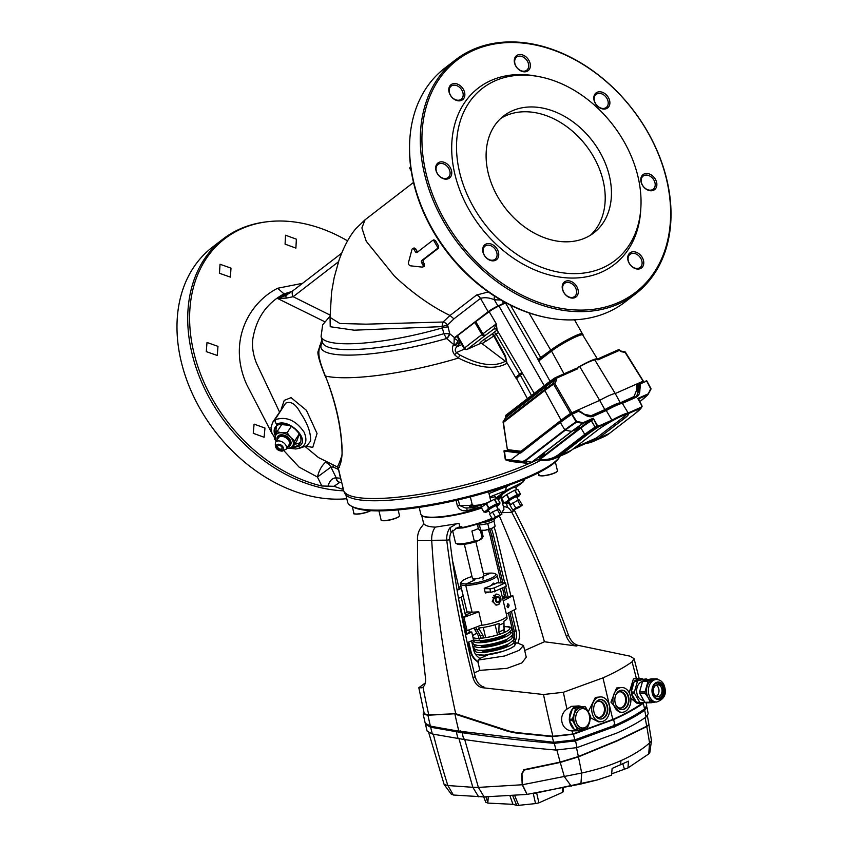 <?xml version="1.0" encoding="UTF-8"?>
<svg xmlns="http://www.w3.org/2000/svg" width="848" height="848" viewBox="0 0 848 848"><rect width="100%" height="100%" fill="white"/><g stroke="black" fill="none" stroke-linecap="round" stroke-linejoin="round"><path stroke-width="1.27" d="M500.702 118.466A73.818 55.014 -127.6 0 1 593.473 156.615A73.818 55.014 -127.6 0 1 590.6 235.108M497.84 196.959A73.818 55.014 -127.6 0 1 503.712 115.911A73.818 55.014 -127.6 0 1 599.706 151.813A73.818 55.014 -127.6 0 1 593.833 232.861A73.818 55.014 -127.6 0 1 497.84 196.959M623.757 141.16A108.671 80.984 -127.6 0 1 640.834 208.248A108.671 80.984 -127.6 0 1 574.054 273.639A108.671 80.984 -127.6 0 1 473.788 207.612A108.671 80.984 -127.6 0 1 539.476 76.733A108.671 80.984 -127.6 0 1 623.757 141.16M640.834 208.248L640.653 211.025A111.395 83.009 -127.6 0 1 572.188 278.059A111.395 83.009 -127.6 0 1 469.41 210.368A111.395 83.009 -127.6 0 1 536.752 76.203L539.476 76.733M563.697 292.337A9.476 7.06 52.4 0 0 574.933 297.606A9.476 7.06 52.4 0 0 576.778 286.55A9.476 7.06 52.4 0 0 565.552 281.282A9.476 7.06 52.4 0 0 563.697 292.337M484.166 255.1A9.476 7.06 52.4 0 0 495.402 260.357A9.476 7.06 52.4 0 0 497.246 249.301A9.476 7.06 52.4 0 0 486.01 244.033A9.476 7.06 52.4 0 0 484.166 255.1M629.195 263.315A9.476 7.06 52.4 0 0 640.431 268.572A9.476 7.06 52.4 0 0 642.275 257.516A9.476 7.06 52.4 0 0 631.039 252.259A9.476 7.06 52.4 0 0 629.195 263.315M642.286 185.023A9.476 7.06 52.4 0 0 653.522 190.281A9.476 7.06 52.4 0 0 655.366 179.225A9.476 7.06 52.4 0 0 644.141 173.967A9.476 7.06 52.4 0 0 642.286 185.023M595.307 103.318A9.476 7.06 52.4 0 0 606.543 108.576A9.476 7.06 52.4 0 0 608.387 97.52A9.476 7.06 52.4 0 0 597.162 92.262A9.476 7.06 52.4 0 0 595.307 103.318M515.775 66.07A9.476 7.06 52.4 0 0 527.011 71.338A9.476 7.06 52.4 0 0 528.855 60.272A9.476 7.06 52.4 0 0 517.619 55.014A9.476 7.06 52.4 0 0 515.775 66.07M450.277 95.103A9.476 7.06 52.4 0 0 461.513 100.361A9.476 7.06 52.4 0 0 463.358 89.305A9.476 7.06 52.4 0 0 452.132 84.037A9.476 7.06 52.4 0 0 450.277 95.103M437.186 173.395A9.476 7.06 52.4 0 0 448.422 178.652A9.476 7.06 52.4 0 0 450.267 167.597A9.476 7.06 52.4 0 0 439.031 162.339A9.476 7.06 52.4 0 0 437.186 173.395M647.342 131.525A146.471 109.148 -127.6 0 1 618.764 302.376A146.471 109.148 -127.6 0 1 445.221 221.095A146.471 109.148 -127.6 0 1 473.788 50.244A146.471 109.148 -127.6 0 1 647.342 131.525M575.304 287.408A8.268 6.159 52.4 0 0 564.556 283.391A8.268 6.159 52.4 0 0 563.899 292.465A8.268 6.159 52.4 0 0 574.647 296.482A8.268 6.159 52.4 0 0 575.304 287.408M495.773 250.16A8.268 6.159 52.4 0 0 485.024 246.143A8.268 6.159 52.4 0 0 484.356 255.216A8.268 6.159 52.4 0 0 495.115 259.234A8.268 6.159 52.4 0 0 495.773 250.16M640.802 258.386A8.268 6.159 52.4 0 0 630.053 254.358A8.268 6.159 52.4 0 0 629.386 263.442A8.268 6.159 52.4 0 0 640.145 267.459A8.268 6.159 52.4 0 0 640.802 258.386M653.893 180.083A8.268 6.159 52.4 0 0 643.144 176.066A8.268 6.159 52.4 0 0 642.487 185.14A8.268 6.159 52.4 0 0 653.236 189.168A8.268 6.159 52.4 0 0 653.893 180.083M606.914 98.389A8.268 6.159 52.4 0 0 596.165 94.361A8.268 6.159 52.4 0 0 595.508 103.445A8.268 6.159 52.4 0 0 606.256 107.463A8.268 6.159 52.4 0 0 606.914 98.389M527.382 61.141A8.268 6.159 52.4 0 0 516.633 57.123A8.268 6.159 52.4 0 0 515.976 66.197A8.268 6.159 52.4 0 0 526.725 70.214A8.268 6.159 52.4 0 0 527.382 61.141M461.884 90.164A8.268 6.159 52.4 0 0 451.136 86.146A8.268 6.159 52.4 0 0 450.479 95.22A8.268 6.159 52.4 0 0 461.227 99.237A8.268 6.159 52.4 0 0 461.884 90.164M448.793 168.455A8.268 6.159 52.4 0 0 438.034 164.438A8.268 6.159 52.4 0 0 437.377 173.522A8.268 6.159 52.4 0 0 448.136 177.539A8.268 6.159 52.4 0 0 448.793 168.455M647.533 131.641A147.647 110.028 -127.6 0 1 635.788 293.737A147.647 110.028 -127.6 0 1 443.78 221.932A147.647 110.028 -127.6 0 1 455.524 59.848A147.647 110.028 -127.6 0 1 647.533 131.641M635.788 293.737L625.05 302.005A147.647 110.028 -127.6 0 1 547.554 317.746A147.647 110.028 -127.6 0 1 433.052 230.211A147.647 110.028 -127.6 0 1 409.838 139.051A147.647 110.028 -127.6 0 1 444.797 68.116L455.524 59.848M409.838 139.051L409.754 140.249A146.46 109.148 52.4 0 0 432.777 230.677A146.46 109.148 52.4 0 0 546.366 317.512L547.554 317.746M330.052 317.417L339.847 323.491L366.007 324.169L443.08 322.017L449.991 315.509C431.081 306.298 412.563 293.164 394.426 276.119L366.23 241.235L361.884 227.942L365.064 219.78M413.612 248.591L415.785 248.909L416.739 250.923L418.361 251.718M423.905 266.473L424.445 263.961L423.173 262.106L423.131 260.029L438.49 248.188L438.48 245.846L435.565 240.768L433.826 239.814L432.544 240.493A1.77 1.166 -113.9 0 0 432.438 240.556L417.078 252.397A1.77 1.166 66.1 0 1 416.972 252.471A1.77 1.166 66.1 0 1 415.266 251.591L414.153 249.662A1.77 1.166 -113.9 0 0 412.457 248.782A1.77 1.166 -113.9 0 0 411.99 249.418L408.45 262.647A1.77 1.166 -113.9 0 0 408.736 264.322L409.033 264.83A1.77 1.166 -113.9 0 0 410.252 265.795L422.166 267.109A1.77 1.166 -113.9 0 0 422.548 267.067A1.77 1.166 -113.9 0 0 422.813 264.703L421.7 262.774A1.77 1.166 66.1 0 1 421.753 260.527L437.112 248.697A1.77 1.166 -113.9 0 0 437.176 246.45L434.25 241.362A1.77 1.166 -113.9 0 0 432.544 240.493M501.634 300.075L494.352 299.757C489.264 297.648 484.632 297.192 480.487 298.379L453.934 318.848L449.991 315.509L476.544 295.04L488.331 291.945M410.633 166.685A26.574 3.169 150.1 0 0 409.785 168.423L411.248 170.957M453.934 318.848L447.596 325.049L449.737 333.73L454.517 337.652L488.162 311.725A8.268 0.986 -29.9 0 1 497.924 305.969L503.542 303.404A5.904 0.71 150.1 0 0 505.344 302.513M460.305 341.977L454.062 345.624L454.199 337.886L457.114 336.603M454.486 338.426L458.27 340.991L455.217 344.839A3.54 1.357 23.8 0 0 453.903 344.193A4.728 1.336 -38.7 0 1 453.563 344.415L446.557 338.522A4.728 2.29 119.6 0 0 449.366 333.688L443.822 333.709L442.073 326.628A5.904 1.463 95 0 1 443.08 322.017A5.904 4.229 39.4 0 1 447.596 325.049A5.904 0.678 -18.1 0 0 442.073 326.628L354.167 330.19L330.222 326.724L330.031 316.675M449.366 333.688L449.737 333.73A4.728 2.47 -56.1 0 1 446.631 338.564M455.217 344.839L454.496 345.528M458.27 340.991L459.489 340.599M507.189 363.177L504.39 364.608C492.656 369.686 477.329 367.502 458.408 358.068L454.708 354.877C452.143 351.454 451.761 347.966 453.563 344.415L454.062 345.624M460.475 342.274L456.977 346.779C454.931 348.539 454.719 350.5 456.341 352.641L459.648 354.899C477.731 364.587 492.328 367.036 503.458 362.234L505.387 361.28M343.864 491.278A5.904 3.36 -15.3 0 1 343.822 491.162L338.331 468.319L336.932 466.729C337.663 467.11 339.391 463.188 342.094 454.963C341.956 431.441 336.73 405.991 326.427 378.59L325.261 376.332C320.162 363.654 317.714 355.535 317.915 351.952L321.89 339.868M344.235 492.285L345.253 494.098A110.59 22.864 -13.3 0 0 426.777 495.497A110.59 22.864 -13.3 0 0 540.886 460.188M343.355 489.37A5.904 3.403 -14.5 0 1 343.323 489.275L343.822 491.162A5.904 3.36 -15.3 0 1 343.79 491.013A111.035 22.96 -13.3 0 0 414.481 495.115A111.035 22.96 -13.3 0 0 527.922 464.026A111.035 22.96 -13.3 0 0 529.597 463.273M342.772 487.059L343.323 489.275A5.904 3.403 -14.5 0 1 343.302 489.19M330.02 316.187L322.664 324.826L321.085 336.455L322.463 342.285A97.446 20.151 -13.3 0 0 443.822 333.709L446.557 338.522A100.106 20.702 166.7 0 1 321.742 343.567L320.321 345.549A2.364 2.131 30.3 0 1 319.463 346.101L321.742 343.567A2.364 0.678 45.2 0 0 321.763 343.504M339.37 467.396C335.013 469.463 343.546 468.467 341.892 444.977C340.451 422.707 334.949 399.726 325.378 376.035C317.608 357.04 318 351.581 320.321 345.549M292.009 291.415L284.006 293.906L285.691 294.532L290.355 292.571M284.038 450.85L299.121 467.121L317.438 477.021L321.837 485.999A146.831 109.424 -127.6 0 1 212.954 400.023A146.831 109.424 -127.6 0 1 267.639 221.71A146.831 109.424 -127.6 0 1 347.553 240.864M343.737 490.822A147.647 110.028 -127.6 0 1 211.205 401.178A147.647 110.028 -127.6 0 1 222.95 239.094A147.647 110.028 -127.6 0 1 266.187 221.879L267.639 221.71M343.281 489.095A146.831 109.424 -127.6 0 1 341.712 488.999L343.122 488.501M321.837 485.999L334.006 486.296L341.712 488.999M346.779 498.719A147.647 110.028 -127.6 0 1 200.467 409.457A147.647 110.028 -127.6 0 1 212.212 247.362L222.95 239.094M264.958 428.049L254.093 424.117L253.266 433.317L264.12 437.261L264.958 428.049M279.448 411.842L256.615 363.538C253.245 355.185 251.941 347.224 252.715 339.645C256.022 318.583 266.452 303.33 284.006 293.906L277.678 288.246C248.422 303.033 227.497 341.85 246.779 384.738L272.462 434.377M277.678 288.246L302.588 283.306M217.978 346.344L206.997 342.497L206.287 351.623L217.258 355.471L217.978 346.344M230.985 268.116L220.035 264.258L219.462 273.268L230.423 277.126L230.985 268.116M296.365 239.178L285.543 235.214L285.076 244.15L295.899 248.114L296.365 239.178M334.006 486.296L339.878 482.279A5.904 4.24 -86.2 0 1 339.772 482.279L339.772 482.279A5.904 4.24 -86.2 0 1 335.999 477.837C332.225 478.06 329.586 480.763 328.102 485.936M287.472 294.733L285.691 294.532L277.444 298.411L324.657 321.678M330.01 315.043L293.132 296.715A5.904 4.399 -127.6 0 1 293.599 290.228L341.67 253.181M281.25 409.043L284.228 400.383L291.044 397.638L306.414 410.315L317.057 433.487L312.753 447.394L305.863 446.101M336.942 466.75L318.477 457.56L304.951 446.408M459.648 354.899A5.904 2.025 -61.6 0 1 458.408 358.068A111.035 22.96 -13.3 0 1 325.378 376.035A2.364 1.124 -31 0 1 325.261 376.332M340.695 478.283L335.999 477.837M326.226 461.906L325.293 462.457C321.53 465.944 318.922 470.799 317.438 477.021L330.932 467.078L333.2 467.025L338.511 469.474L340.483 478.24A5.904 4.325 -85.6 0 0 341.193 480.381M333.2 467.025A7.091 4.505 116 0 0 333.094 465.192M339.772 482.279L340.048 482.3A5.904 4.325 -85.6 0 1 336.264 477.912L330.932 467.078A7.091 5.3 -126 0 0 325.293 462.457M286.052 295.411L277.444 298.411L286.359 298.104L293.132 296.715L338.522 261.725M286.359 298.104A5.904 1.622 -121.9 0 1 286.168 295.305L284.928 295.973M306.849 445.762L310.58 441.098C310.951 432.819 307.612 423.491 300.574 413.093C295.931 404.199 290.97 400.881 285.702 403.139L272.621 422.41L275.812 419.527C286.571 416.251 296.005 420.47 304.103 432.183C306.881 438.649 306.404 443.451 302.683 446.567L299.609 448.232L295.782 448.984L289.189 448.221M292.433 447.723L298.432 446.504C312.011 440.568 288.341 417.174 276.713 424.265L275.102 436.773M275.388 435.914A14.766 9.519 33 0 1 275.165 427.35A14.766 9.519 33 0 1 276.628 425.781A14.766 9.519 33 0 1 294.086 428.346A14.766 9.519 33 0 1 299.938 443.43A14.766 9.519 33 0 1 298.475 444.999A14.766 9.519 33 0 1 293.079 446.726M294.807 444.076A14.766 9.519 -147 0 0 300.203 442.349A14.766 9.519 -147 0 0 300.627 441.999M454.708 354.877A5.904 1.028 -49.1 0 0 456.341 352.641L464.577 348.994M455.206 345.147A5.904 2.661 31.8 0 1 456.977 346.779L461.863 344.617M497.924 305.969L494.352 299.757A5.904 2.957 95.7 0 1 494.469 296.079M276.204 426.141A14.766 9.519 -147 0 0 276.734 432.448M582.29 334.494A20.341 2.427 150.1 0 0 582.428 333.836A20.341 2.427 150.1 0 0 569.898 338.416A20.341 2.427 150.1 0 0 550.765 350.182L537.939 359.52L550.076 381.271M521.912 372.42L519.57 374.222A20.341 2.427 150.1 0 0 515.976 378.144A20.341 2.427 150.1 0 0 516.623 378.356M457.74 336.084L464.534 347.966L464.121 348.433L456.934 336.296M538.077 359.457L505.525 302.99L498.931 305.99A8.512 1.018 150.1 0 0 489.201 311.672L475.76 321.668A24.454 2.915 150.1 0 0 474.827 322.367L457.358 335.84M464.121 348.433A2.364 2.364 0 0 0 467.11 349.387L480.466 343.44C479.12 343.472 480.212 342.232 483.731 339.719L491.437 334.483A2.364 1.251 -124.2 0 1 493.769 336.02L486.148 341.097C483.01 342.804 481.94 343.62 482.947 343.557M498.454 332.437L496.186 334.176A20.744 2.48 150.1 0 0 494.426 335.617L505.503 356.033L506.818 362.541L504.92 356.234L493.769 336.02L494.426 335.617A2.364 2.014 48.8 0 0 491.437 334.483A23.108 2.756 -29.9 0 1 493.398 332.882L497.055 330.063M496.61 329.247A2.364 2.311 -87 0 0 493.928 328.992L496.313 323.851L497.066 329.808M495.094 328.664L496.737 329.512L534.219 393.387M506.341 362.022L481.378 343.122A2.364 2.258 -96.3 0 0 480.466 343.44L467.322 349.259L484.727 335.84A2.364 1.76 -127.6 0 1 481.94 334.547L474.827 322.367M604.136 410.358A16.78 2.003 -29.9 0 1 618.34 404.051M594.872 360.008L615.245 393.536L643.091 381.197L625.082 352.397L621.171 351.687L619.358 350.394L597.925 359.891L597.331 358.916A20.787 2.48 150.1 0 0 577.255 367.767L579.778 366.643A18.423 2.194 -29.9 0 1 594.872 360.008L597.331 358.916M579.778 366.643L599.674 400.383A19.462 2.321 -29.9 0 1 615.245 393.536L620.291 402.821A19.175 2.29 150.1 0 0 604.847 409.626L599.674 400.383L577.149 410.368L579.354 410.909M577.403 411.81L575.591 411.577L577.149 410.368L570.524 413.453L553.585 384.186A1.177 0.647 -124.4 0 1 553.405 383.232L555.037 378.982A1.177 0.625 -124.2 0 1 554.995 377.837A1.177 0.625 -124.2 0 1 555.069 377.795A1.177 0.774 -113.9 0 1 555.175 377.731L576.11 368.456L577.838 368.742L556.267 378.303L556.436 380.317A1.177 0.753 -153.1 0 0 555.016 380.063A49.555 5.915 150.1 0 0 546.26 386.349L505.578 417.714L503.341 421.392L544.723 389.497A53.413 6.381 -29.9 0 1 553.405 383.232A1.177 0.753 -153.3 0 1 554.836 383.487L553.585 384.186A53.996 6.445 150.1 0 0 544.819 390.525L503.426 422.421L507.475 450.383M520.312 451.793L561.122 420.226A54.897 6.551 -29.9 0 1 570.524 413.453M503.288 422.06L503.426 422.421A1.177 0.88 52.4 0 1 503.341 421.392L503.246 421.467A1.177 1.177 0 0 0 503.097 422.262L507.401 449.896M643.272 381.261L643.272 381.261A54.897 6.551 -29.9 0 1 641.671 382.734M507.676 449.673L520.884 451.231M577.255 367.767L577.838 368.742M597.925 359.891L597.448 359.064L597.925 359.891L597.448 359.064L618.16 349.885A1.177 0.774 66.1 0 1 619.358 350.394L619.74 350.266A1.177 1.177 0 0 0 618.266 349.821L597.448 359.043M583.604 413.718C586.604 415.806 589.455 416.315 592.148 415.255L604.847 409.626M620.291 402.821L633.975 396.578L636.562 390.303L637.007 384.059M546.186 384.186L506.341 414.895A1.177 0.88 52.4 0 0 506.086 416.241L505.482 417.788L505.758 416.092L546.186 385.342A1.177 0.88 -127.6 0 1 546.26 386.349L544.723 389.497A1.177 0.88 -127.6 0 0 544.819 390.525L561.122 420.226M503.256 421.732L505.45 417.905M505.949 415.891L505.758 416.092A1.177 1.177 0 0 1 506.203 414.979L546.292 384.08A1.177 0.88 -127.6 0 1 546.43 383.996A47.795 5.703 -29.9 0 1 554.931 377.89M625.4 352.408L625.082 352.397A1.177 0.594 100.5 0 0 624.69 351.75L620.768 351.03A1.177 0.594 100.3 0 1 621.171 351.687M619.676 350.383L620.768 351.03A1.177 0.594 100.3 0 0 620.535 351.072M624.446 351.793A1.177 0.594 100.5 0 1 624.69 351.75A1.177 1.177 0 0 1 625.474 352.291L643.346 381.144M556.267 378.303L555.037 378.982A48.972 5.841 150.1 0 0 546.186 385.342A1.177 0.88 -127.6 0 1 546.292 384.08L554.995 377.837A1.177 1.177 0 0 1 555.175 377.731A1.177 0.774 -113.9 0 1 556.267 378.303M635.131 413.58L609.246 433.54L598.773 438.193A59.063 38.743 66.1 0 1 593.473 441.352L603.871 436.741A59.063 38.743 -113.9 0 0 609.171 433.582L635.131 413.58A35.001 4.176 150.1 0 0 641.088 407.973L641.3 407.771A35.298 4.208 -29.9 0 1 639.127 410.22M592.964 415.859L605.991 410.082L611.949 420.163L612.044 420.852L598.964 426.639L597.331 426.374A36.697 4.378 150.1 0 0 585.215 434.738L586.583 435.003A35.298 4.208 -29.9 0 1 598.826 426.597L598.995 425.908L598.964 426.639A35.001 4.176 150.1 0 0 586.827 434.982L560.878 454.984A59.063 38.743 66.1 0 1 555.567 458.153A59.063 38.743 66.1 0 1 546.547 460.326M595.126 427.169L591.31 420.767A37.195 4.441 150.1 0 0 580.922 428.017L584.77 434.399A36.994 4.42 -29.9 0 1 595.126 427.169L591.268 420.672M521.319 451.952L504.486 450.553L505.45 459.478L510.952 461.492L527.668 463.347A11.734 7.696 -113.9 0 0 531.548 462.308L571.584 431.452A50.265 6 -29.9 0 1 582.979 423.375L583.18 422.664L583.159 423.396L576.46 422.209L576.672 421.488L583.18 422.664L593.261 418.202L592.328 419.336L583.159 423.396A49.968 5.968 150.1 0 0 571.828 431.431L531.791 462.287A11.808 7.749 66.1 0 1 530.731 462.913L540.197 458.556L580.233 427.699A37.778 4.505 -29.9 0 1 592.328 419.336L592.837 419.781A37.195 4.441 150.1 0 0 591.321 420.756L595.317 427.297A36.952 4.41 150.1 0 0 595.179 427.371M595.179 427.127A36.994 4.42 -29.9 0 1 596.981 425.972L597.331 426.374M642.116 406.181L637.76 398.475L638.629 398.814A37.778 4.505 -29.9 0 1 638.364 399.175L638.364 399.154A0.594 0.572 -145.5 0 1 638.438 398.995L638.438 398.995A0.594 0.572 -145.5 0 1 638.629 398.814L647.808 394.755A0.594 0.551 -137.2 0 0 647.946 394.638L640.781 400.871A49.968 5.968 150.1 0 0 647.808 394.755L650.745 388.66L648.01 394.553A0.594 0.551 -137.2 0 1 647.946 394.638A0.594 0.594 0 0 0 648.031 394.521L650.967 389.137M596.981 425.972L593.261 418.202L597.511 425.685L598.995 425.908L611.949 420.163A21.264 2.533 -29.9 0 1 628.167 412.976L628.008 413.771A20.67 2.47 150.1 0 0 612.044 420.852M579.968 411.386L584.314 414.365C587.314 416.453 590.166 416.962 592.858 415.902L606.034 410.061A20.967 2.502 -29.9 0 1 622.093 402.948L628.167 412.976L641.12 407.241L641.819 406.044M650.745 388.66L646.695 381.07L650.925 389.211M576.068 421.827L571.785 414.333A57.272 6.837 150.1 0 0 560.358 422.495L564.8 429.872A57.049 6.805 -29.9 0 1 576.068 421.827L576.396 421.912M571.711 413.76A56.678 6.763 -29.9 0 0 560.475 421.785L520.736 453.033L519.665 453.097L510.655 460.04L522.273 461.386L524.764 460.729L564.8 429.872L565.256 430.212L525.219 461.068L522.559 461.768L505.419 459.277M642.01 406.584L641.3 407.771L642.01 406.574M638.438 399.344L642.021 406.012M592.635 419.082L592.837 419.781M580.233 427.699L580.922 428.017L539.911 459.478C547.13 460.178 553.437 458.492 558.811 454.401L584.77 434.399L585.215 434.738L559.267 454.74C553.755 458.927 547.289 460.623 539.879 459.828L541.141 460.21A58.978 38.69 -113.9 0 0 560.634 455.005L586.827 434.982M636.657 385.374L638.512 384.547M635.343 397.076L636.466 396.398L639.053 390.112L637.897 391.002L637.823 385.946A2.364 1.76 -127.6 0 1 638.385 384.642A2.364 1.76 -127.6 0 1 638.661 384.483M636.466 396.398L635.29 397.097L635.841 397.405L622.824 403.171A21.56 2.576 150.1 0 0 606.49 410.421L593.462 416.188C590.632 417.301 587.622 416.771 584.463 414.577L578.569 411.259L571.785 414.333L571.743 413.739L576.672 421.488M635.894 396.779A10.632 7.918 52.4 0 0 637.897 391.002M504.168 451.051L520.672 452.45L520.736 453.033L560.348 421.88M639.88 390.016L639.053 390.112L639.053 385.003L639.954 383.497L640.516 383.805L639.88 390.016C639.901 393.599 638.555 396.069 635.841 397.405M571.891 413.665L577.954 410.973L579.937 411.471M637.76 398.475L647.83 394.013L648.031 394.521M605.991 410.082L606.49 410.421L605.991 410.082C613.835 405.779 619.263 403.372 622.305 402.874M622.093 402.948L622.824 403.171M646.261 380.731A0.594 0.541 -135.5 0 1 646.844 381.017M504.168 451.062L519.665 453.097M510.931 460.453L505.429 459.478M521.361 451.91L504.348 450.564A0.594 0.594 0 0 0 503.998 451.2L505.281 459.404A0.594 0.594 0 0 0 505.694 459.881L510.899 461.482A0.594 0.594 0 0 0 511.005 461.503L510.846 461.46M539.264 459.128L539.911 459.478L538.257 459.584M628.008 413.771L641.088 407.973A0.594 0.572 30.9 0 0 641.3 407.771L635.258 413.485M642.084 406.107L638.544 398.74M490.017 497.893L495.264 496.705M515.372 487.208L512.733 487.844C508.397 489.678 496.621 498.136 501.889 495.624M419.198 507.38L420.788 514.1A41.34 8.544 -13.3 0 0 429.406 517.163L430.901 517.238A39.57 8.183 -13.3 0 0 433.858 517.291A39.57 8.183 -13.3 0 0 481.378 507.772M429.406 517.163A41.34 8.544 -13.3 0 0 432.491 517.216A41.34 8.544 -13.3 0 0 481.261 507.581M523.757 480.509A3.54 2.003 -167.4 0 0 524.626 479.533L523.089 481.982A3.54 2.639 -127.6 0 1 522.76 482.183L523.852 479.449M345.867 494.861L347.68 502.472A109.848 22.716 -13.3 0 0 350.998 505.917L352.376 506.722A108.671 22.472 -13.3 0 0 379.66 510.867A108.671 22.472 -13.3 0 0 486.932 492.306A108.671 22.472 -13.3 0 0 559.086 457.803L559.956 456.457A109.848 22.716 -13.3 0 0 560.178 456.107M350.998 505.917A109.848 22.716 -13.3 0 0 378.579 510.104A109.848 22.716 -13.3 0 0 487.017 491.342A109.848 22.716 -13.3 0 0 559.956 456.457M488.989 493.536L506.415 486.635L505.503 490.716L489.794 496.939M496.027 498.02L505.503 490.716L522.76 482.183L515.648 487.674M477.371 505.366L474.17 507.486A3.54 2.671 -108.7 0 1 474.085 507.517A3.54 2.671 -108.7 0 1 470.502 505.249L471.552 504.687A3.54 2.639 52.4 0 0 475.664 506.691L480.222 504.92M480.901 504.889L474.17 507.486M510.549 484.59L506.415 486.635L506.288 486.095M458.291 499.864L459.637 505.514L465.298 507.952L471.795 507.899A3.54 2.576 89.6 0 1 469.326 505.44L470.502 505.249M481.908 506.638L467.131 510.602C462.542 511.461 459.277 509.86 457.348 505.811L456.054 500.384M466.803 507.941L467.131 510.602M499.854 496.758L497.712 498.889M498.126 499.599A41.34 8.544 -13.3 0 0 501.2 496.08M478.346 528.463A14.172 2.926 166.7 0 1 476.629 529.3A14.172 2.926 166.7 0 1 471.912 531.039L474.308 541.162L478.484 540.547L482.12 537.696A14.172 2.926 -13.3 0 0 482.904 536.901A14.172 2.926 -13.3 0 0 483.074 536.233L481.728 530.551M452.535 530.307L455.482 542.762A14.172 2.926 -13.3 0 0 455.938 543.282A14.172 2.926 -13.3 0 0 474.308 541.162M455.938 543.282L457.316 544.098A12.996 2.682 -13.3 0 0 478.484 540.547A12.996 2.682 -13.3 0 0 482.035 538.247L482.904 536.901M482.12 537.696L480.413 530.477M475.823 541.596L483.922 575.781A5.883 1.219 166.7 0 1 483.911 575.94A5.883 1.219 166.7 0 1 480.18 577.859A5.883 1.219 166.7 0 1 474.127 578.94A5.883 1.219 166.7 0 1 472.537 578.633A5.883 1.219 166.7 0 1 472.463 578.495L464.365 544.299M508.874 501.624A5.056 0.604 -29.9 0 1 508.302 501.56A5.056 0.604 -29.9 0 1 509.203 500.67A5.056 0.604 -29.9 0 1 513.697 497.882A5.056 0.604 -29.9 0 1 517.004 496.557A5.056 0.604 -29.9 0 1 516.761 497.087M517.026 497.543A8.035 0.954 150.1 0 0 518.234 496.663A8.035 0.954 150.1 0 0 519.601 495.38A8.035 0.954 150.1 0 0 515.393 496.578A8.035 0.954 150.1 0 0 507.146 501.581A8.035 0.954 150.1 0 0 505.98 503.214A8.035 0.954 150.1 0 0 509.139 502.08M519.601 495.38L520.418 494.013A9.445 1.124 150.1 0 0 520.418 494.013A9.445 1.124 150.1 0 0 520.449 493.96L517.397 494.522A9.445 1.124 150.1 0 0 517.153 494.628L509.277 498.91A9.445 1.124 150.1 0 0 508.991 499.09L506.913 501.539L504.168 502.811L501.645 498.433A9.445 1.124 150.1 0 0 501.603 498.497L504.125 502.875L505.864 503.203M517.397 494.522L514.874 490.144L516.4 489.858L517.927 489.582L520.449 493.96M514.874 490.144A9.445 1.124 150.1 0 0 514.641 490.25L517.153 494.628M514.641 490.25L506.754 494.532A9.445 1.124 150.1 0 0 506.479 494.702L508.991 499.09M509.277 498.91L506.754 494.532M506.479 494.702L501.645 498.433M512.892 510.21L509.977 505.132L517.556 500.352L519.379 500.023L522.294 505.101L515.775 507.994L512.892 510.21L519.421 507.327L522.294 505.101M512.86 502.906L515.775 507.994M517.556 500.352L520.481 505.44M488.501 510.644A5.056 0.604 -29.9 0 1 487.929 510.591A5.056 0.604 -29.9 0 1 488.83 509.701A5.056 0.604 -29.9 0 1 493.324 506.903A5.056 0.604 -29.9 0 1 496.631 505.588A5.056 0.604 -29.9 0 1 496.387 506.118M496.652 506.574A8.035 0.954 150.1 0 0 497.861 505.694A8.035 0.954 150.1 0 0 499.228 504.412A8.035 0.954 150.1 0 0 495.02 505.609A8.035 0.954 150.1 0 0 486.773 510.613A8.035 0.954 150.1 0 0 485.607 512.245A8.035 0.954 150.1 0 0 488.766 511.1M500.034 503.055A9.445 1.124 150.1 0 0 500.034 503.044A9.445 1.124 150.1 0 0 500.066 502.991L497.023 503.553A9.445 1.124 150.1 0 0 496.78 503.659L488.893 507.941A9.445 1.124 150.1 0 0 488.618 508.111L486.54 510.56L483.784 511.842L481.272 507.464A9.445 1.124 150.1 0 0 481.229 507.528L483.752 511.906L485.48 512.234M497.023 503.553L494.501 499.175L496.027 498.889L497.553 498.613L500.066 502.991M494.501 499.175A9.445 1.124 150.1 0 0 494.267 499.281L496.78 503.659M494.267 499.281L486.381 503.564A9.445 1.124 150.1 0 0 486.105 503.733L488.618 508.111M488.893 507.941L486.381 503.564M486.105 503.733L481.272 507.464M492.518 519.241L489.603 514.164L492.476 511.938L499.006 509.054L501.921 514.132L495.402 517.026L492.518 519.241L494.342 518.912L501.921 514.132M492.476 511.938L495.402 517.026M497.182 509.383L500.108 514.471M423.756 523.82L424.074 524.022C425.675 525.834 429.417 526.873 435.289 527.138L458.991 523.407L459.839 526.958L461.28 526.629L462.69 527.488C474.149 524.87 484.028 521.764 492.306 518.16M481.516 508.016A40.746 8.427 166.7 0 1 422.304 515.754M642.816 702.822L642.265 703.236C634.421 708.801 624.594 714.207 612.797 719.443L572.845 734.008L552.928 736.265L516.231 732.545L509.065 731.061L455.715 713.719A826.821 600.14 -90.4 0 1 431.706 540.303A16.536 11.999 -90.4 0 1 435.289 527.138M423.671 524.043L420.746 527.933A15.974 11.596 89.6 0 0 417.492 540.377C417.364 586.933 420.046 632.809 425.505 678.008C425.929 682.163 425.081 685.195 422.982 687.124L422.601 687.41M449.747 539.837A11.819 8.575 -90.4 0 1 451.104 532.417L449.991 527.71A15.974 11.596 89.6 0 0 446.737 540.155L449.8 539.837C455.429 586.063 463.888 631.686 475.187 676.683C476.905 682.46 479.841 685.894 483.985 687.018L482.427 687.707C477.922 686.753 474.785 683.393 473.004 677.647C461.386 632.502 452.631 586.668 446.737 540.155A1181.179 57.961 176.6 0 1 431.706 540.303A1181.179 57.961 176.6 0 1 417.492 540.377M449.991 527.71L456.51 523.799L458.991 523.407M459.839 526.958L457.401 527.573L451.104 532.417M468.255 642.265L470.375 651.211A15.942 11.575 89.6 0 0 475.23 659.808L477.975 662.193L479.904 670.355L474.233 672.877M460.549 609.691L466.326 634.113M458.779 599.928L462.86 617.185M466.05 630.658L466.813 633.912M468.743 642.053L470.905 651.19A15.879 11.533 89.6 0 0 475.739 659.744L477.975 662.193M471.509 640.823L473.672 649.971A11.872 8.618 -90.4 0 0 477.286 656.363L480.371 659.044L478.007 660.094L478.484 662.14M469.58 632.672L468.923 629.905M465.626 615.955L461.174 597.13M459.234 588.978L452.535 560.634M501.348 513.125L503.532 509.849M503.659 507.846L503.977 509.182L503.659 507.846M500.627 497.214A40.746 8.427 166.7 0 1 498.274 499.875M503.945 502.557L502.705 504.03M425.314 682.916L418.827 687.717L421.912 687.813M482.427 687.707L543.504 694.512L563.358 692.286L602.96 677.87C614.599 672.687 624.298 667.344 632.078 661.832L634.06 658.652L630.022 656.172L578.06 645.328C573.926 644.204 570.746 640.865 568.51 635.322C553.002 591.893 534.95 550.182 514.344 510.199L511.832 512.34C532.491 551.921 550.659 593.229 566.337 636.286C568.616 641.809 572.008 645.052 576.502 646.017L578.06 645.328M449.8 539.837L446.737 540.155M524.689 650.511L544.437 641.756L576.502 646.017M479.904 670.355L506.966 668.362L521.859 662.935L526.269 657.2L523.502 645.487L519.093 650.384L504.655 655.981L478.007 660.094M600.956 696.897A12.402 8.999 89.6 0 0 597.925 697.48A12.402 8.999 89.6 0 0 591.862 711.472A12.402 8.999 89.6 0 0 601.147 721.68A12.402 8.999 89.6 0 0 603.511 721.097A12.402 8.999 89.6 0 0 609.627 707.561A12.402 8.999 89.6 0 0 600.956 696.897L595.402 697.385L588.226 711.801M590.6 717.832L598.434 721.839L601.147 721.68M612.797 719.443L602.96 677.87M575.781 730.181A12.402 8.999 89.6 0 0 578.824 730.722L572.082 730.923C561.259 730.488 557.698 715.447 566.973 709.119L571.467 706.363L578.633 705.939A12.402 8.999 89.6 0 0 575.601 706.532A12.402 8.999 89.6 0 0 573.619 707.794M578.824 730.722A12.402 8.999 89.6 0 0 581.187 730.139A12.402 8.999 89.6 0 0 582.311 729.524M581.134 706.543A12.402 8.999 89.6 0 0 578.633 705.939M479.735 658.493L488.3 654.698M516.029 643.24L516.973 642.826L523.502 645.487M424.042 712.67L423.163 714.164L427.911 715.235L455.715 713.719L428.759 714.875L424.297 713.857L418.827 687.717M574.827 739.869L553.627 742.276L458.81 731.135A828.008 600.999 89.6 0 1 454.899 714.08L508.249 731.421L515.414 732.905L552.218 736.647L573.418 734.241A805.515 584.675 89.6 0 0 574.827 739.869L614.97 725.241C626.81 719.973 636.668 714.546 644.565 708.96L646.717 705.621L646.091 702.78M458.81 731.135A1174.883 345.03 171.6 0 1 430.381 726.1L425.219 723.217L423.163 714.164M614.97 725.241L613.634 719.57L573.418 734.241M647.469 679.683L647.31 679.428A12.603 9.148 89.6 0 0 646.356 678.898L638.205 680.562A12.603 9.148 89.6 0 0 637.399 681.453L634.41 692A12.603 9.148 89.6 0 0 634.569 693.41L639.721 702.303A12.603 9.148 89.6 0 0 640.685 702.822L644.724 701.996L643.303 703.268C635.385 708.864 625.495 714.302 613.634 719.57M598.529 700.013A9.741 7.07 89.6 0 0 593.717 710.645A9.741 7.07 89.6 0 0 600.532 719.03A9.741 7.07 89.6 0 0 602.917 718.574A9.741 7.07 89.6 0 0 607.677 707.582A9.741 7.07 89.6 0 0 600.384 699.558A9.741 7.07 89.6 0 0 598.529 700.013M600.161 699.568A9.72 7.06 -90.4 0 1 607.242 707.741A9.72 7.06 -90.4 0 1 602.472 718.553A9.72 7.06 -90.4 0 1 600.31 719.019M594.904 714.79A8.194 5.947 89.6 0 0 599.144 717.493A8.194 5.947 89.6 0 0 601.147 717.101A8.194 5.947 89.6 0 0 605.154 707.868A8.194 5.947 89.6 0 0 599.017 701.116A8.194 5.947 89.6 0 0 597.448 701.497A8.194 5.947 89.6 0 0 594.819 703.882M598.752 717.461A8.162 5.925 89.6 0 0 600.363 717.079A8.162 5.925 89.6 0 0 604.38 708.133A8.162 5.925 89.6 0 0 598.635 701.158M572.336 709.119A12.402 8.999 89.6 0 0 569.4 718.722M569.602 720.917A12.402 8.999 89.6 0 0 574.181 729.269M460.697 732.778L460.114 730.563M455.408 528.293L462.701 527.944C474.053 525.368 483.837 522.294 492.041 518.722M508.408 612.934L512.733 631.177A11.872 8.618 -90.4 0 1 513.029 636.89M488.257 529.512A47.308 34.333 -90.4 0 1 490.229 536.116L501.295 582.883M502.482 587.897L504.74 597.427M503.542 507.592L504.592 506.627L507.486 507.433L506.468 503.129M499.387 516.082A821.426 596.218 -90.4 0 1 544.437 641.756M494.236 526.937A7.674 1.59 166.7 0 1 494.045 527.127A51.315 37.248 -90.4 0 1 496.409 534.865L510.856 595.911M504.708 582.862L493.642 536.084A47.308 34.333 89.6 0 0 491.321 528.548M515.277 641.554L515.955 639.222A11.872 8.618 89.6 0 0 516.135 631.145L511.45 611.334M508.09 597.13L505.578 586.53M514.164 609.903L518.902 629.926A15.879 11.533 -90.4 0 1 518.658 640.728L518.022 642.932M507.104 502.938A15.974 11.596 -90.4 0 1 510.401 504.804M514.238 509.966A15.974 11.596 -90.4 0 1 514.344 510.199L511.832 512.34M502.334 512.658L511.768 512.351A11.819 8.575 89.6 0 0 507.486 507.433M622.337 712.288L620.026 712.426L610.931 702.123L616.591 687.993L622.146 687.505A12.402 8.999 -90.4 0 1 630.817 698.169A12.402 8.999 -90.4 0 1 624.7 711.705A12.402 8.999 -90.4 0 1 622.337 712.288A12.402 8.999 -90.4 0 1 613.051 702.08A12.402 8.999 -90.4 0 1 619.114 688.088A12.402 8.999 -90.4 0 1 622.146 687.505M636.36 678.368L633.414 678.909L629.195 692.657M630.838 698.328L637.272 703.48L640.759 703.278A12.402 8.999 -90.4 0 1 637.993 702.844M635.353 680.52A12.402 8.999 -90.4 0 1 637.537 679.078A12.402 8.999 -90.4 0 1 640.569 678.485A12.402 8.999 -90.4 0 1 642.848 678.994M644.215 702.102A12.402 8.999 -90.4 0 1 643.134 702.695A12.402 8.999 -90.4 0 1 640.759 703.278M619.718 690.622A9.741 7.07 -90.4 0 1 621.573 690.166A9.741 7.07 -90.4 0 1 628.866 698.19A9.741 7.07 -90.4 0 1 624.107 709.182A9.741 7.07 -90.4 0 1 621.722 709.638A9.741 7.07 -90.4 0 1 614.906 701.254A9.741 7.07 -90.4 0 1 619.718 690.622M621.499 709.628A9.72 7.06 89.6 0 0 623.662 709.161A9.72 7.06 89.6 0 0 628.432 698.349A9.72 7.06 89.6 0 0 621.351 690.187M616.008 694.491A8.194 5.947 -90.4 0 1 618.637 692.106A8.194 5.947 -90.4 0 1 620.206 691.724A8.194 5.947 -90.4 0 1 626.343 698.476A8.194 5.947 -90.4 0 1 622.337 707.72A8.194 5.947 -90.4 0 1 620.333 708.101A8.194 5.947 -90.4 0 1 616.093 705.398M619.824 691.767A8.162 5.925 -90.4 0 1 625.57 698.752A8.162 5.925 -90.4 0 1 621.552 707.688A8.162 5.925 -90.4 0 1 619.941 708.069M636.329 701.964A12.402 8.999 -90.4 0 1 631.59 693.791M631.347 691.608A12.402 8.999 -90.4 0 1 634.103 681.898M513.665 640.653L514.1 639.159A11.66 8.459 89.6 0 0 514.28 631.23L509.786 612.214M506.277 597.416L503.882 587.282M502.843 582.873L491.787 536.169A47.096 34.185 89.6 0 0 489.646 529.12M554.285 743.346L575.548 740.876L615.235 726.365C626.99 721.15 636.806 715.776 644.681 710.242L646.886 706.893L648.201 713.74L646.028 717.037C638.162 722.56 628.368 727.923 616.634 733.128L577.011 747.618L556.055 750.056C523.767 747.279 493.006 743.738 463.771 739.445L432.31 733.997L427.148 731.156L425.473 724.351L430.646 727.224L462.065 732.683C491.268 736.997 522.008 740.548 554.285 743.346L556.055 750.056M425.442 723.757L425.473 724.351M647.395 715.85L648.921 724.425L646.717 726.238L617.28 740.516L578.357 756.533L560.168 762.108L524.361 769.592L521.679 773.726L522.209 784.76L478.389 787.4L464.577 739.074M451.846 794.12L453.394 795.021L484.113 796.908L526.841 794.438L580.901 784.008L597.299 779.927L611.525 775.22L612.129 768.426L628.474 761.175L627.976 767.928L648.72 753.957L649.557 742.954L651.476 740.696L648.89 724.616M483.678 796.897L485.798 802.282L487.791 803.045M527.053 794.322L522.209 784.76M523.704 769.804L524.361 769.592M458.821 738.173L472.834 787.304L447.871 785.534L444.129 784.464L428.802 732.895M484.113 796.908L478.389 787.4L472.834 787.304L478.632 796.802M453.394 795.021L447.871 785.534A708.705 537.982 -89 0 1 433.307 734.188M524.265 769.613L523.576 770.27M456.288 731.771L457.984 738.534M463.771 739.445L462.065 732.683M620.619 764.801L620.959 760.624C632.449 755.526 641.989 749.632 649.557 742.954A708.705 591.014 58.1 0 0 646.78 726.588L648.985 724.764M523.863 770.122L560.263 762.437L578.431 756.872L617.344 740.855L646.78 726.588M620.959 760.624C609.415 765.733 596.324 769.857 581.696 773.026L522.485 784.729L521.965 773.821L524.488 769.92M651.476 740.696L649.822 752.526L648.72 753.957M611.641 773.885L627.976 767.928M527.106 794.406L522.485 784.729M571.298 786.181L564.429 776.789A708.705 449.111 86.7 0 1 560.263 762.437M580.901 784.008L581.696 773.026A708.705 301.252 71 0 0 578.431 756.872M516.792 805.536L535.533 803.586L533.297 793.59M488.3 796.908L487.791 803.088L512.976 804.328L516.771 805.43M563.093 791.375L562.69 792.297L562.425 788.545M536.699 793.103L538.904 802.844L562.69 792.297M538.904 802.844L535.533 803.586M514.747 795.689L518.838 805.6M469.527 632.428L465.467 634.209M467.227 642.72L473.566 639.922L471.764 631.993L469.421 631.993M465.52 634.781L471.7 632.046L473.566 639.922M459.181 588.735L457.051 589.954M458.492 598.317L463.22 596.218L461.429 588.3L459.075 588.3M457.104 590.24L461.354 588.353L463.22 596.218M507.793 607.603A1.908 1.389 89.6 0 0 507.666 603.84M483.508 637.95L482.989 635.502A15.359 3.18 166.7 0 1 480.328 635.64L480.943 638.215L480.328 635.64A15.359 3.18 166.7 0 1 478.219 635.534L473.862 628.008M482.989 635.502L479.427 629.534A18.115 3.742 166.7 0 1 476.809 629.661L480.328 635.64L476.809 629.661A11.808 8.575 -90.4 0 1 475.728 627.297A11.808 8.575 -90.4 0 0 476.809 629.661A18.115 3.742 166.7 0 1 474.657 629.576M465.022 613.411L467.873 611.906L472.082 612.203L465.743 585.417A18.9 3.911 166.7 0 1 460.39 583.986A18.9 3.911 166.7 0 1 460.612 583.085L461.482 581.749A17.713 3.668 166.7 0 1 471.986 576.502M478.802 611.821L463.951 617.355L467.089 630.615L481.908 624.923L478.802 611.821L472.082 612.203L465.435 615.15L472.082 612.203L465.743 585.417L466.283 583.933L474.891 579.884L466.283 583.933A17.713 3.668 166.7 0 1 461.482 581.749M504.645 597.034L503.638 597.48L505.493 597.395L502.694 598.635L512.849 595.688L515.987 608.938L506.341 614.026M483.445 573.789A17.713 3.668 166.7 0 1 490.738 573.089L483.911 575.94L490.738 573.089A17.713 3.668 166.7 0 1 495.19 573.767A17.713 3.668 166.7 0 1 487.134 579.82A17.713 3.668 166.7 0 1 466.283 583.933L465.743 585.417A18.9 3.911 166.7 0 0 486.222 581.622A18.9 3.911 166.7 0 0 497.172 575.283L498.974 582.905M479.152 639.254L478.219 635.534M502.376 597.257L504.507 596.441M509.15 605.133L507.984 603.787L506.934 606.331L508.153 607.677L509.15 605.133M499.864 601.868L499.281 603.447M497.935 604.772L496.271 605.101L492.179 601.264L496.228 594.066L497.458 594.289M504.2 632.513L503.903 621.234A18.645 3.858 -13.3 0 0 507.062 618.266L506.744 615.733A18.9 3.911 166.7 0 1 501.348 619.983A18.9 3.911 166.7 0 1 480.424 625.495M503.606 629.81A15.359 3.18 166.7 0 1 501.486 630.859A15.359 3.18 166.7 0 1 498.825 631.919L499.101 623.354A18.645 3.858 -13.3 0 1 478.654 627.976L479.427 629.534M499.451 634.304L498.825 631.919M495.19 573.767L496.568 574.573A18.9 3.911 166.7 0 1 497.172 575.283M498.242 582.905L498.073 582.184L495.179 583.827L493.61 583.117L490.462 585.915L484.208 588.268L485.321 592.996L489.603 592.031M494.204 591.915L495.741 590.886M504.454 630.053L503.627 626.354M495.179 583.827L490.589 585.618M493.229 583.159A4.431 3.212 -90.4 0 1 494.596 583.837M512.849 595.688L503.235 600.914M463.951 617.355L462.552 617.312L466.633 615.51L465.51 615.478M462.552 617.312L465.722 630.679L467.089 630.615M495.084 624.711L497.553 634.908M483.265 627.425L485.66 637.643M495.041 591.194L490.515 592.37L490.038 588.65L484.303 588.692M490.441 592.021L485.109 592.063M496.822 582.915L505.461 582.852L506.267 586.222L495.094 591.173M505.461 582.852L494.32 587.908L489.72 589M458.832 587.24L460.941 586.307M493.759 595.444L494.66 595.434A5.311 3.858 89.6 0 1 497.055 594.257A5.311 3.858 89.6 0 1 500.585 601.857L499.366 601.868A5.311 3.858 -90.4 0 1 498.91 602.875A5.311 3.858 -90.4 0 1 498.847 602.981M500.585 601.857L499.493 600.681M496.25 597.172L494.66 595.434M498.264 602.345L499.525 603.712A5.311 3.858 89.6 0 1 497.129 604.889A5.311 3.858 89.6 0 1 493.6 597.289L495.38 599.218M493.6 597.289L492.571 597.299M493.6 595.625L495.232 597.395M499.387 600.246A2.364 1.717 89.6 0 0 498.221 597.31A2.364 1.717 89.6 0 0 496.091 598.9A2.364 1.717 89.6 0 0 497.257 601.836A2.364 1.717 89.6 0 0 499.387 600.246M495.455 598.73A2.957 2.141 -90.4 0 1 497.479 596.621A2.957 2.141 -90.4 0 1 499.567 600.416A2.957 2.141 -90.4 0 1 497.532 602.525A2.957 2.141 -90.4 0 1 495.455 598.73M658.048 687.05A6 4.357 -90.4 0 1 656.204 696.399A6 4.357 89.6 0 0 658.048 687.05A6 4.357 89.6 0 0 656.119 685.142A6 4.357 -90.4 0 1 658.048 687.05M661.069 687.028A6 4.357 -90.4 0 1 661.61 693.346A6 4.357 -90.4 0 1 657.719 696.759A6 4.357 -90.4 0 1 654.274 694.48A6 4.357 -90.4 0 1 653.734 688.163A6 4.357 -90.4 0 1 657.624 684.76A6 4.357 -90.4 0 1 661.069 687.028M650.321 702.218L648.275 697.777A11.247 8.162 89.6 0 0 654.741 702.027L656.617 702.017A11.247 8.162 -90.4 0 1 650.162 697.756A11.247 8.162 -90.4 0 1 649.155 685.894A11.247 8.162 -90.4 0 1 656.447 679.513L654.571 679.524A11.247 8.162 89.6 0 0 653.416 679.651A11.247 8.162 89.6 0 0 647.045 686.647A11.247 8.162 89.6 0 0 648.275 697.777L645.169 693.335L639.721 693.367L644.872 702.261A12.603 9.148 89.6 0 0 645.837 702.78L651.285 702.748A12.603 9.148 89.6 0 1 650.321 702.218L644.872 702.261M653.744 695.742A8.035 5.83 89.6 0 0 658.345 698.784A8.035 5.83 89.6 0 0 663.56 694.226A8.035 5.83 89.6 0 0 662.839 685.756A8.035 5.83 89.6 0 0 658.228 682.714A8.035 5.83 89.6 0 0 653.024 687.272A8.035 5.83 89.6 0 0 653.744 695.742M642.53 681.506A9.455 6.858 89.6 0 0 637.134 687.357A9.455 6.858 89.6 0 0 638.162 696.738A9.455 6.858 89.6 0 0 643.59 700.31L643.738 700.31M645.01 691.926L647.999 681.368A12.603 9.148 89.6 0 1 648.805 680.488L643.356 680.531A12.603 9.148 89.6 0 0 642.551 681.41L639.562 691.968L645.01 691.926A12.603 9.148 89.6 0 0 645.169 693.335M639.562 691.968A12.603 9.148 89.6 0 0 639.721 693.367M647.999 681.368L642.551 681.41M658.218 679.725L657.91 679.343A12.603 9.148 89.6 0 0 656.946 678.824L651.497 678.866L643.356 680.531M648.805 680.488L656.946 678.824M655.886 701.911L651.285 702.748M640.685 702.822L637.505 702.844A12.603 9.148 89.6 0 1 636.541 702.324L631.389 693.431L634.569 693.41M639.721 702.303L636.541 702.324M634.41 692L631.23 692.032A12.603 9.148 89.6 0 0 631.389 693.431M637.399 681.453L634.219 681.474A12.603 9.148 89.6 0 1 635.025 680.594L646.356 678.898M638.205 680.562L635.025 680.594M631.23 692.032L634.219 681.474M586.964 726.068A9.71 7.049 -90.4 0 1 577.096 724.128A9.71 7.049 -90.4 0 1 578.453 710.539A9.71 7.049 -90.4 0 1 588.321 712.479A9.71 7.049 -90.4 0 1 586.964 726.068M581.664 729.121A10.812 7.844 -90.4 0 1 575.326 724.807A10.812 7.844 -90.4 0 1 574.531 713.507A10.812 7.844 -90.4 0 1 581.495 707.508C584.071 707.391 586.36 708.896 588.353 712.034C590.272 717.906 592.307 726.354 581.664 729.121M576.47 707.826L584.643 706.458L573.29 707.847A12.603 9.148 89.6 0 0 572.464 708.705L575.644 708.684A12.603 9.148 89.6 0 1 576.47 707.826L573.29 707.847M588.756 723.863L587.505 727.944A12.603 9.148 89.6 0 1 586.689 728.803L578.516 730.16A12.603 9.148 89.6 0 1 577.562 729.609L572.58 720.535A12.603 9.148 89.6 0 1 572.453 719.115L575.644 708.684M588.576 712.458L590.568 716.094A12.603 9.148 89.6 0 1 590.706 717.503L589.699 720.789M584.643 706.458A12.603 9.148 89.6 0 1 585.597 707.02L588.12 711.62M572.453 719.115L569.273 719.146L572.464 708.705M572.58 720.535L569.4 720.556A12.603 9.148 89.6 0 1 569.273 719.146M577.562 729.609L574.382 729.63L569.4 720.556M578.516 730.16L575.326 730.192A12.603 9.148 89.6 0 1 574.382 729.63M476.396 524.393A9.445 1.95 -13.3 0 0 478.972 524.912A9.445 1.95 -13.3 0 0 489.211 523.015A9.445 1.95 -13.3 0 0 494.691 519.845L494.448 518.849M480.986 522.94A9.445 1.95 -13.3 0 0 493.6 519.05M479.152 524.912L480.827 524.806M486.18 523.863L487.865 523.99L488.904 523.11M479.533 525.389L480.678 530.265L479.724 530.254L485.003 530.223L492.232 528.166L495.137 526.163L494.045 527.127A7.674 1.59 166.7 0 1 492.232 528.166A7.674 1.59 166.7 0 1 485.003 530.223A7.674 1.59 166.7 0 1 480.138 530.413A7.674 1.59 166.7 0 1 480.063 530.403M479.724 530.254L478.463 528.951L477.488 524.817M489.02 528.866L487.865 523.99M495.137 526.163L493.981 521.276M298.178 432.416L295.348 429.385M291.214 426.502L287.165 432.724L290.588 437.377L294.765 440.875L292.221 448.041L296.864 440.896L299.28 434.081M288.521 425.261L281.674 424.594L277.042 431.738L281.727 432.809L287.165 432.724M299.227 433.996L294.765 440.875M292.221 448.041L286.783 448.126M276.13 441.373L274.498 438.904L277.042 431.738M286.815 448.126A10.038 6.477 -147 0 0 293.122 445.041A10.038 6.477 -147 0 0 290.588 437.377A10.038 6.477 -147 0 0 281.727 432.809A10.038 6.477 -147 0 0 275.399 435.893A10.038 6.477 -147 0 0 276.215 441.246M275.515 442.327L278.462 437.78A6.318 4.081 33 0 1 281.674 436.37A6.318 4.081 33 0 1 287.875 439.423A6.318 4.081 33 0 1 289.062 444.659L286.115 449.207A6.318 4.081 33 0 0 284.928 443.96A6.318 4.081 33 0 0 278.727 440.918A6.318 4.081 33 0 0 275.515 442.327C274.625 447.712 276.819 450.659 282.087 451.168L286.115 449.207M280.656 449.186A2.48 1.601 -147 0 0 281.918 448.634A2.48 1.601 -147 0 0 281.451 446.567A2.48 1.601 -147 0 0 279.013 445.37A2.48 1.601 -147 0 0 277.752 445.931A2.48 1.601 -147 0 0 278.218 447.988A2.48 1.601 -147 0 0 280.656 449.186M501.942 300.616L503.542 303.404M476.544 295.04A5.904 4.399 52.4 0 1 480.487 298.379L488.162 311.725M274.519 420.364L285.702 403.139M301.358 447.458A3.54 2.565 -119.3 0 1 298.432 446.504M275.812 419.527A3.54 2.555 61.9 0 0 276.713 424.265M321.085 336.455A97.446 20.151 -13.3 0 0 442.444 327.869A5.904 1.219 -13.3 0 1 448.126 326.904M423.173 262.106L421.7 262.774M424.445 263.961L422.813 264.703M423.131 260.029L421.753 260.527M438.49 248.188L437.112 248.697M438.48 245.846L437.176 246.45M435.565 240.768L434.25 241.362M433.71 239.889L432.671 240.44M416.739 250.923L415.266 251.591M415.785 248.909L414.153 249.662M528.982 312.891L550.765 350.182M495.338 328.685A10.706 1.283 -29.9 0 1 493.928 328.992L485.565 335.214A21.963 2.618 150.1 0 0 484.727 335.84M493.398 332.882A2.364 1.76 52.4 0 1 496.186 334.176L519.57 374.222M510.549 305.206L540.865 357.814M467.11 349.387A2.364 1.548 -113.9 0 0 467.322 349.259A2.364 1.76 52.4 0 1 464.534 347.966L481.94 334.547A24.327 2.904 -29.9 0 1 482.872 333.847L475.76 321.668M485.565 335.214A2.364 1.654 -126.6 0 1 482.872 333.847L496.313 323.851L489.201 311.672M544.193 385.702L498.931 305.99M486.148 341.097A2.364 1.399 55 0 0 483.731 339.719M505.503 356.033L504.92 356.234M531.516 395.475L520.343 375.123A20.045 2.396 150.1 0 0 516.792 378.982L527.414 398.634M555.302 377.699L575.898 368.562M556.436 380.317L554.836 383.487L571.764 412.753M564.015 373.82L551.539 351.083A1.177 0.88 -127.6 0 1 551.645 349.811L575.792 335.829C581.537 333.921 583.848 333.635 582.735 334.96A20.045 2.396 150.1 0 0 570.354 339.507A20.045 2.396 150.1 0 0 551.539 351.083L538.734 360.951M522.516 373.449L520.343 375.123A1.177 0.88 52.4 0 1 520.449 373.851L520.587 373.777A1.177 0.88 52.4 0 0 520.449 373.851C514.248 379.151 517.545 376.989 516.792 378.982M581.156 334.886A18.857 2.247 -29.9 0 0 570.503 338.32A18.857 2.247 -29.9 0 0 551.783 349.736A1.177 0.88 -127.6 0 0 551.645 349.811L538.268 360.124L551.529 349.927M573.587 430.646L579.184 427.424M579.555 427.996L573.545 430.667L579.555 427.996M538.65 457.57L544.246 454.358M544.628 454.92L538.618 457.591L544.628 454.92M575.209 447.362L596.557 437.897L622.506 417.894A17.564 2.099 150.1 0 0 625.644 414.577M585.894 443.419L593.473 441.352A59.063 38.743 66.1 0 1 585.947 443.398A58.978 38.69 -113.9 0 0 598.529 438.215L596.801 437.875A57.961 38.022 66.1 0 1 589.752 441.713M572.782 449.228L591.363 441.002A57.876 37.969 -113.9 0 0 596.557 437.897L622.506 417.894M622.252 402.874L635.29 397.097L622.231 402.874M651.052 388.808L646.897 381.017A0.594 0.594 0 0 0 646.134 380.752L646.685 381.059L640.516 383.805M541.194 460.22L537.685 459.828L541.194 460.22L555.567 458.153L565.976 453.542A59.063 38.743 -113.9 0 0 571.276 450.373L560.878 454.984L558.811 454.401M571.404 450.277L597.236 430.371A19.917 2.374 -29.9 0 1 621.499 416.177A19.917 2.374 -29.9 0 1 624.722 418.191L598.529 438.215L624.478 418.212A19.631 2.343 150.1 0 0 627.34 414.227A19.631 2.343 150.1 0 0 625.75 414.524M624.722 418.191L622.75 417.873A17.85 2.131 -29.9 0 0 625.941 414.492M647.861 394.712A50.265 6 -29.9 0 1 646.452 396.111M576.46 422.209A56.752 6.773 150.1 0 0 565.256 430.212L564.8 429.872M571.828 431.431L565.256 430.212M524.764 460.729L531.791 462.287L540.197 458.556L540.886 458.874M527.785 463.358L522.273 461.386M511.058 461.513L527.721 463.358L530.731 462.913A11.808 7.749 66.1 0 1 528.834 463.358M539.042 459.234L539.879 459.828L538.151 459.627M639.869 384.918L637.823 385.946M577.954 410.973L578.569 411.259M520.63 452.482L571.743 413.739A0.594 0.594 0 0 1 571.828 413.686L578.007 410.941L579.958 411.216L584.484 414.312L593.462 416.188M603.871 436.741L609.299 433.487M496.271 498.444L501.306 495.921M471.552 504.687L472.103 504.253M457.348 505.811A3.54 0.731 -13.3 0 1 459.637 505.514L469.326 505.44M557.422 470.682C557.836 471.085 556.913 471.859 554.656 473.025C546.08 476.756 536.487 475.982 539.031 475.028A9.445 1.95 -13.3 0 0 544.904 475.474A9.445 1.95 -13.3 0 0 554.73 472.813A9.445 1.95 -13.3 0 0 557.422 470.682L555.366 461.98M554.698 473.004A9.211 1.908 -13.3 0 0 557.21 471.265M539.487 475.463A9.211 1.908 -13.3 0 0 545.699 475.537A9.211 1.908 -13.3 0 0 554.613 473.036M399.26 516.125A9.211 1.908 -13.3 0 1 385.692 520.661C382.342 520.789 380.816 520.524 381.091 519.888A9.445 1.95 -13.3 0 0 385.522 520.513A9.445 1.95 -13.3 0 0 394.998 518.372A9.445 1.95 -13.3 0 0 399.482 515.542L398.147 509.913M381.547 520.322A9.211 1.908 -13.3 0 0 385.628 520.672M472.654 505.079A9.211 1.908 -13.3 0 0 478.866 505.154A9.211 1.908 -13.3 0 0 487.791 502.652C479.247 506.373 469.654 505.599 472.198 504.645A9.445 1.95 -13.3 0 0 478.071 505.09A9.445 1.95 -13.3 0 0 487.897 502.429A9.445 1.95 -13.3 0 0 490.589 500.299L488.586 491.808M487.865 502.62A9.211 1.908 -13.3 0 0 490.377 500.882M369.569 511.249A9.211 1.908 -13.3 0 0 370.724 510.666L369.527 511.28C360.941 515.001 351.358 514.238 353.902 513.284A9.445 1.95 -13.3 0 0 359.775 513.729A9.445 1.95 -13.3 0 0 369.59 511.058A9.445 1.95 -13.3 0 0 370.449 510.655M354.358 513.718A9.211 1.908 -13.3 0 0 360.559 513.793A9.211 1.908 -13.3 0 0 369.484 511.291M552.928 736.265A818.14 593.833 -90.4 0 1 543.504 694.512M566.973 709.119A805.176 584.431 -90.4 0 1 563.358 692.286M572.845 734.008A805.176 584.431 -90.4 0 1 572.082 730.923M516.231 732.545L515.414 732.905M574.308 741.237L574.054 740.092M613.634 725.029L614.1 727.266M428.759 714.875A825.39 599.101 -90.4 0 1 422.982 687.124M427.911 715.235A826.577 599.96 89.6 0 0 430.381 726.1M552.218 736.647A819.316 594.681 89.6 0 0 553.627 742.276M509.065 731.061L508.249 731.421M555.207 743.41L554.931 742.371M432.279 727.531L431.982 726.397M473.004 677.647L475.187 676.683M470.375 651.211L470.905 651.19M636.35 678.305A805.176 584.431 89.6 0 0 632.078 661.832M643.303 703.268A805.515 584.675 -90.4 0 1 644.565 708.96M643.367 711.154L643.123 709.967M568.51 635.322L566.337 636.286M490.229 536.116L493.642 536.084M512.733 631.177L516.135 631.145M514.005 639.159L515.955 639.222M644.681 710.242A709.893 591.999 58.1 0 1 646.028 717.037M645.116 717.662A708.705 591.014 58.1 0 1 646.717 726.238M576.513 747.766A708.705 301.252 71 0 1 578.357 756.533M575.548 740.876A709.893 301.75 71 0 1 577.011 747.618M556.871 750.109A708.705 449.111 86.7 0 0 560.168 762.108M485.904 796.908L487.844 802.388M432.31 733.997L430.646 727.224M624.372 769.083L622.814 763.815M512.976 804.328L510.04 796.06M503.924 622.962A18.115 3.742 166.7 0 1 501.762 624.022A18.115 3.742 166.7 0 1 499.143 625.082M655.907 683.403A7.738 5.618 -90.4 0 1 662.055 685.947A7.738 5.618 -90.4 0 1 662.309 695.127A7.738 5.618 -90.4 0 1 656.023 698.137M657.815 682.746A8.035 5.83 -90.4 0 1 662.012 685.767M662.087 685.894A8.035 5.83 -90.4 0 1 662.797 694.046A8.035 5.83 -90.4 0 1 657.942 698.763M663.221 685.343A8.703 6.318 89.6 0 0 654.338 683.933A8.703 6.318 89.6 0 0 653.363 696.155A8.703 6.318 89.6 0 0 662.235 697.565A8.703 6.318 89.6 0 0 663.221 685.343M505.207 634.728A13.027 2.692 166.7 0 1 496.716 639.339A13.027 2.692 166.7 0 1 482.364 641.629A13.027 2.692 166.7 0 1 479.851 640.728M506.585 639.434A13.292 2.745 166.7 0 1 497.882 644.13A13.292 2.745 166.7 0 1 483.286 646.462A13.292 2.745 166.7 0 1 480.731 645.551M507.963 644.141A13.557 2.798 166.7 0 1 499.048 648.921A13.557 2.798 166.7 0 1 484.208 651.285A13.557 2.798 166.7 0 1 481.6 650.384M500.129 652.154A13.08 2.703 166.7 0 1 492.2 654.031M503.754 626.672A19.122 3.954 166.7 0 1 506.192 626.704A19.122 3.954 166.7 0 1 504.836 632.237A19.122 3.954 166.7 0 1 479.067 638.332A19.122 3.954 166.7 0 1 476.396 638.311A19.122 3.954 166.7 0 1 473.057 637.463M472.771 636.244A19.122 3.954 166.7 0 1 476.83 633.212M473.184 640.081L483.318 640.728A12.826 2.65 166.7 0 0 502.101 636.276L506.945 633.859A19.822 4.102 166.7 0 1 477.912 640.728A19.822 4.102 166.7 0 1 476.364 640.685M510.093 631.908A18.879 3.901 166.7 0 1 500.437 638.745A18.879 3.901 166.7 0 1 477.647 642.699A18.879 3.901 166.7 0 1 474.212 640.399M473.756 640.282L472.739 643.028L473.661 644.395L477.731 645.508L484.261 645.551A13.091 2.703 166.7 0 0 503.426 641.014L507.857 638.798A19.493 4.028 166.7 0 1 479.311 645.551A19.493 4.028 166.7 0 1 477.795 645.508M511.365 636.53A19.144 3.954 166.7 0 1 501.825 643.462A19.144 3.954 166.7 0 1 478.569 647.522A19.144 3.954 166.7 0 1 475.145 645.105M474.742 644.968L473.65 646.632L474.498 649.186L478.654 650.331L485.204 650.384A13.345 2.756 166.7 0 0 504.751 645.752L509.182 643.537A19.748 4.081 166.7 0 1 480.244 650.384A19.748 4.081 166.7 0 1 478.707 650.331M513.114 640.855A20.055 4.145 166.7 0 1 503.648 648.105A20.055 4.145 166.7 0 1 478.961 652.472A20.055 4.145 166.7 0 1 475.527 649.748M513.411 643.261A20.31 4.198 166.7 0 1 505.122 650.564A20.31 4.198 166.7 0 1 479.396 655.239M281.144 450.32A3.954 2.555 33 0 1 276.48 447.214A3.954 2.555 33 0 1 278.526 444.246A3.954 2.555 33 0 1 283.19 447.341A3.954 2.555 33 0 1 281.144 450.32M277.169 439.783A7.325 4.728 33 0 1 281.345 435.607A7.325 4.728 33 0 1 289.581 440.568A7.325 4.728 33 0 1 287.769 446.663M277.084 439.911A7.674 4.95 33 0 1 277.476 436.815A7.674 4.95 33 0 1 281.377 435.098A7.674 4.95 33 0 1 288.914 438.798A7.674 4.95 33 0 1 290.355 445.179A7.674 4.95 33 0 1 287.684 446.801M277.582 436.667A7.674 4.95 33 0 1 277.667 436.508A7.674 4.95 33 0 1 281.568 434.801A7.674 4.95 33 0 1 289.104 438.501A7.674 4.95 33 0 1 290.546 444.871A7.674 4.95 33 0 1 290.451 445.02M283.041 434.96A7.325 4.728 33 0 1 289.783 439.338M330.042 317.184L331.579 292.178L334.176 277.593L338.924 260.537C344.511 244.468 351.178 233.963 356.043 228.483L365.022 219.812L413.495 182.458M340.048 482.3L341.67 482.427M286.168 295.305L293.599 290.228M274.72 438.045L271.689 432.438L270.978 427.71L272.621 422.41M299.609 448.232L306.785 445.783M412.457 248.782L414.131 247.892M422.548 267.067L424.329 266.42M582.428 333.836L574.531 319.813M515.976 378.144L506.818 362.541M582.735 334.96L597.448 359.054M573.004 430.71L579.534 426.957M538.067 457.634L544.596 453.881M639.625 383.688L638.385 384.642M627.34 414.227C624.647 413.792 604.91 424.233 597.299 430.328L571.351 450.341L565.976 453.542M474.371 507.411L471.795 507.899M523.089 481.982L515.658 487.706M501.359 496.006L496.313 498.529M474.106 580.255L472.537 578.633M482.894 579.195L483.911 575.94M502.408 497.84L501.041 495.455M516.856 489.784L515.16 486.837M508.62 501.157L510.613 504.634M516.496 496.631L518.541 500.172M539.031 475.028L538.491 472.771M482.035 506.871L480.848 504.793M499.228 504.412L500.034 503.044M496.483 498.804L494.946 496.154M488.236 510.189L490.239 513.665M496.122 505.662L498.168 509.203M381.091 519.888L378.95 510.878M385.66 520.672C394.553 519.082 399.154 517.365 399.482 515.542M472.198 504.645L470.364 496.896M487.833 502.641C490.091 501.475 491.003 500.702 490.589 500.299M353.902 513.284L352.344 506.701M423.724 523.937L421.689 515.361M503.86 508.662L500.998 496.599M462.828 527.933C474.17 525.357 483.943 522.273 492.137 518.7L492.2 518.679M501.507 513.4L503.988 509.224M502.376 502.408L503.892 502.472M640.569 678.485L635.693 678.283M639.159 678.432L634.06 658.652M444.204 784.601L451.528 794.523M597.299 779.927L533.975 793.495M512.786 795.848L516.761 805.505M563.348 791.608L563.125 788.407M471.764 631.993L473.629 639.869M460.39 583.986L463.284 596.165M463.273 596.186L467.089 612.32M500.373 588.83L506.744 615.733M504.168 631.792L503.627 629.195M495.115 591.289L494.32 587.908M497.055 594.257L495.37 594.278M497.129 604.889L495.317 604.9M657.529 698.794C662.977 697.014 664.503 692.689 662.108 685.799L657.401 682.725M656.617 702.017C664.991 699.081 667.334 693.102 663.666 684.082C661.811 681.071 659.405 679.555 656.447 679.513M504.836 632.237C496.578 635.671 487.992 637.707 479.067 638.332M506.945 633.859C513.347 629.555 513.294 627.107 506.775 626.502L503.765 626.481M507.857 638.798L512.383 635.226L512.584 633.594L510.454 631.601M509.182 643.537L513.761 639.922L513.962 638.279L511.673 636.223M475.749 654.667L484.473 655.144L502.769 651.37L510.21 648.54L514.524 645.932L515.966 642.731L513.358 640.569M474 651.126L475.177 649.6M472.622 635.597L476.724 633.043M287.642 446.864L290.546 444.871C291.14 438.988 288.182 435.607 281.695 434.717L277.667 436.508L277.042 439.985"/></g></svg>
